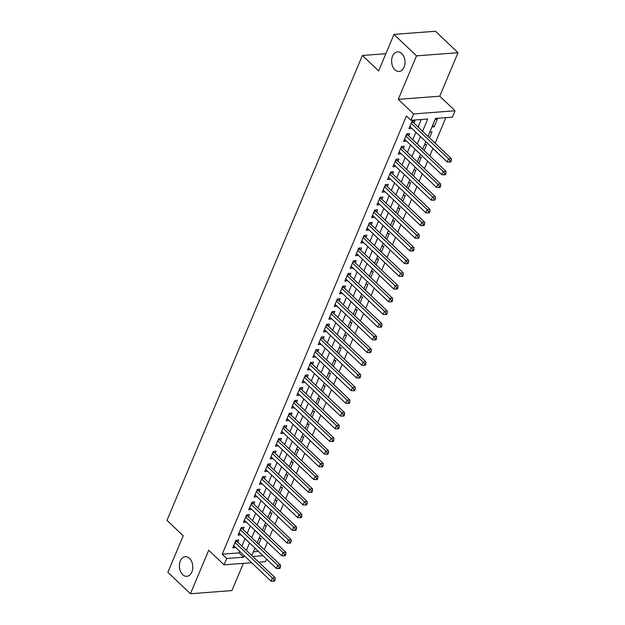 <?xml version="1.0" encoding="UTF-8"?>
<svg xmlns="http://www.w3.org/2000/svg" width="625" height="625" viewBox="0 0 625 625"><rect width="100%" height="100%" fill="white"/><g stroke="black" fill="none" stroke-linecap="round" stroke-linejoin="round"><path stroke-width="0.94" d="M189.508 558.391A9.82 6.688 85.6 0 1 192.648 569.141A9.82 6.688 85.6 0 1 186.836 576.312A9.82 6.688 85.6 0 1 182.672 574.648A9.82 6.688 85.6 0 1 179.531 563.891A9.82 6.688 85.6 0 1 185.344 556.719A9.82 6.688 85.6 0 1 189.508 558.391M401.734 53.516A9.82 6.688 85.6 0 1 404.875 64.273A9.82 6.688 85.6 0 1 399.062 71.438A9.82 6.688 85.6 0 1 394.898 69.773A9.82 6.688 85.6 0 1 391.758 59.016A9.82 6.688 85.6 0 1 397.57 51.852A9.82 6.688 85.6 0 1 401.734 53.516M266.594 559.148L265.531 561.672L258.789 562.188M385.875 53.695L362.391 55.484L166.977 520.352L183.219 535.789L167.867 572.305L190.422 593.75L231.914 590.594L243.359 563.359M362.391 55.484L378.633 70.93L393.977 34.406L435.469 31.25L458.023 52.695L416.539 55.852L398.25 99.352L413.586 113.938L455.07 110.773L452.406 117.125L435.586 118.406L428.016 136.422M398.25 99.352L439.734 96.195L458.023 52.695M439.734 96.195L455.07 110.773M264.281 549.633L267.422 542.164M269.617 536.93L272.758 529.461M274.961 524.227L278.102 516.758M280.297 511.523L283.438 504.055M285.641 498.828L288.781 491.359M290.977 486.125L294.117 478.656M296.312 473.422L299.453 465.953M301.656 460.719L304.797 453.25M306.992 448.023L310.133 440.555M312.336 435.32L315.477 427.852M317.672 422.617L320.812 415.148M323.008 409.914L326.148 402.445M328.352 397.219L331.492 389.75M333.688 384.516L336.828 377.047M339.031 371.812L342.172 364.344M344.367 359.109L347.508 351.641M349.711 346.414L352.844 338.945M355.047 333.711L358.188 326.242M360.383 321.008L363.523 313.539M365.727 308.305L368.867 300.836M371.062 295.609L374.203 288.141M376.406 282.906L379.539 275.438M381.742 270.203L384.883 262.734M387.078 257.5L390.219 250.031M392.422 244.805L395.562 237.328M397.758 232.102L400.898 224.633M403.102 219.398L406.234 211.93M408.437 206.695L411.578 199.227M413.773 194L416.914 186.523M419.117 181.297L422.258 173.828M424.453 168.594L427.594 161.125M429.797 155.891L432.93 148.422M435.133 143.195L445.883 117.625M393.977 34.406L416.539 55.852M237.812 542.242L238.75 540.023L235.945 540.234L232.742 547.859L235.609 547.477M243.148 529.547L244.086 527.32L241.281 527.531L238.078 535.156L240.953 534.773M248.492 516.844L249.422 514.617L246.625 514.836L243.422 522.453L246.289 522.07M253.828 504.141L254.766 501.914L251.961 502.133L248.758 509.75L251.633 509.375M259.172 491.438L260.102 489.219L257.297 489.43L254.094 497.055L256.969 496.672M264.508 478.734L265.445 476.516L262.641 476.727L259.438 484.352L262.305 483.969M269.844 466.039L270.781 463.812L267.977 464.031L264.773 471.648L267.648 471.266M275.188 453.336L276.117 451.109L273.32 451.328L270.117 458.945L272.984 458.57M280.523 440.633L281.461 438.414L278.656 438.625L275.453 446.242L278.328 445.867M285.867 427.93L286.797 425.711L283.992 425.922L280.789 433.547L283.664 433.164M291.203 415.234L292.141 413.008L289.336 413.227L286.133 420.844L289.008 420.461M296.539 402.531L297.477 400.305L294.672 400.523L291.469 408.141L294.344 407.766M301.883 389.828L302.812 387.609L300.016 387.82L296.812 395.438L299.68 395.062M307.219 377.125L308.156 374.906L305.352 375.117L302.148 382.742L305.023 382.359M312.562 364.43L313.492 362.203L310.688 362.414L307.484 370.039L310.359 369.656M317.898 351.727L318.836 349.5L316.031 349.719L312.828 357.336L315.703 356.961M323.234 339.023L324.172 336.805L321.367 337.016L318.164 344.633L321.039 344.258M328.578 326.32L329.508 324.102L326.711 324.312L323.508 331.938L326.375 331.555M333.914 313.625L334.852 311.398L332.047 311.609L328.844 319.234L331.719 318.852M339.258 300.922L340.188 298.695L337.383 298.914L334.18 306.531L337.055 306.156M344.594 288.219L345.531 286L342.727 286.211L339.523 293.828L342.398 293.453M349.93 275.516L350.867 273.297L348.062 273.508L344.859 281.133L347.734 280.75M355.273 262.82L356.203 260.594L353.406 260.805L350.203 268.43L353.07 268.047M360.609 250.117L361.547 247.891L358.742 248.109L355.539 255.727L358.414 255.352M365.953 237.414L366.883 235.195L364.078 235.406L360.875 243.023L363.75 242.648M371.289 224.711L372.227 222.492L369.422 222.703L366.219 230.328L369.094 229.945M376.625 212.016L377.562 209.789L374.758 210L371.555 217.625L374.43 217.242M381.969 199.312L382.898 197.086L380.102 197.305L376.898 204.922L379.766 204.547M387.305 186.609L388.242 184.391L385.438 184.602L382.234 192.219L385.109 191.844M392.648 173.906L393.578 171.688L390.781 171.898L387.57 179.523L390.445 179.141M397.984 161.211L398.922 158.984L396.117 159.195L392.914 166.82L395.789 166.438M403.328 148.508L404.258 146.281L401.453 146.5L398.25 154.117L401.125 153.734M408.664 135.805L409.602 133.586L406.797 133.797L403.594 141.414L406.461 141.039M432.656 125.367L434.156 126.797L437.359 119.172L435.195 119.336M429.508 137.844L432.023 131.875L429.852 132.039M424.172 150.547L426.68 144.578L424.516 144.742M418.836 163.25L421.344 157.273L419.18 157.445M413.492 175.953L416.008 169.977L413.836 170.141M408.156 188.648L410.664 182.68L408.5 182.844M402.812 201.352L405.328 195.383L403.156 195.547M397.477 214.055L399.984 208.078L397.82 208.25M392.141 226.758L394.648 220.781L392.484 220.945M386.797 239.453L389.312 233.484L387.141 233.648M381.461 252.156L383.969 246.188L381.805 246.352M376.117 264.859L378.633 258.883L376.461 259.055M370.781 277.562L373.289 271.586L371.125 271.75M365.445 290.266L367.953 284.289L365.789 284.453M360.102 302.961L362.617 296.992L360.445 297.156M354.766 315.664L357.273 309.688L355.109 309.859M349.422 328.367L351.938 322.391L349.766 322.555M344.086 341.07L346.594 335.094L344.43 335.258M338.75 353.766L341.258 347.797L339.094 347.961M333.406 366.469L335.914 360.5L333.75 360.664M328.07 379.172L330.578 373.195L328.414 373.359M322.727 391.875L325.242 385.898L323.07 386.062M317.391 404.57L319.898 398.602L317.734 398.766M312.047 417.273L314.562 411.305L312.398 411.469M306.711 429.977L309.219 424L307.055 424.164M301.375 442.68L303.883 436.703L301.719 436.867M296.031 455.375L298.547 449.406L296.375 449.57M290.695 468.078L293.203 462.109L291.039 462.273M285.352 480.781L287.867 474.805L285.703 474.969M280.016 493.484L282.523 487.508L280.359 487.672M274.68 506.18L277.188 500.211L275.023 500.375M269.336 518.883L271.852 512.914L269.68 513.078M264 531.586L266.508 525.609L264.344 525.773M253.398 551.812L258.469 551.43M431.992 126.961L434.156 126.797M259.008 538.477L261.172 538.312L258.656 544.289M422.586 131.266L427.734 119.008L410.922 120.289L406.406 116L222.211 554.188L239.023 552.906L239.688 551.344M241.883 546.117L245.023 538.648M247.219 533.414L250.359 525.945M252.562 520.711L255.703 513.242M257.898 508.008L261.039 500.539M263.242 495.312L266.383 487.844M268.578 482.609L271.719 475.141M273.914 469.906L277.055 462.437M279.258 457.203L282.398 449.734M284.594 444.508L287.734 437.031M289.938 431.805L293.078 424.336M295.273 419.102L298.414 411.633M300.609 406.398L303.75 398.93M305.953 393.703L309.094 386.227M311.289 381L314.43 373.531M316.633 368.297L319.773 360.828M321.969 355.594L325.109 348.125M327.312 342.898L330.445 335.422M332.648 330.195L335.789 322.727M337.984 317.492L341.125 310.023M343.328 304.789L346.469 297.32M348.664 292.094L351.805 284.617M354.008 279.391L357.141 271.922M359.344 266.688L362.484 259.219M364.68 253.984L367.82 246.516M370.023 241.281L373.164 233.812M375.359 228.586L378.5 221.117M380.703 215.883L383.836 208.414M386.039 203.18L389.18 195.711M391.375 190.477L394.516 183.008M396.719 177.781L399.859 170.312M402.055 165.078L405.195 157.609M407.398 152.375L410.531 144.906M412.734 139.672L415.875 132.203M418.07 126.977L421.211 119.5M414 123.102L414.938 120.883L412.133 121.094L408.93 128.719L411.805 128.336M251.656 562.727L224.047 564.828L208.711 550.25L190.422 593.75M224.047 564.828L226.719 558.477L243.539 557.195L244.195 555.633M222.211 554.188L226.719 558.477M410.922 120.289L413.586 113.938M252.797 556.492L262.984 555.719M425.812 141.656L422.672 149.125M420.477 154.359L417.336 161.828M415.133 167.055L411.992 174.523M409.797 179.758L406.656 187.227M404.461 192.461L401.32 199.93M399.117 205.164L395.977 212.633M393.781 217.859L390.641 225.328M388.438 230.562L385.297 238.031M383.102 243.266L379.961 250.734M377.758 255.969L374.625 263.438M372.422 268.664L369.281 276.133M367.086 281.367L363.945 288.836M361.742 294.07L358.602 301.539M356.406 306.773L353.266 314.242M351.062 319.469L347.93 326.938M345.727 332.172L342.586 339.641M340.391 344.875L337.25 352.344M335.047 357.578L331.906 365.047M329.711 370.273L326.57 377.742M324.367 382.977L321.234 390.445M319.031 395.68L315.891 403.148M313.695 408.383L310.555 415.852M308.352 421.078L305.211 428.555M303.016 433.781L299.875 441.25M297.672 446.484L294.531 453.953M292.336 459.188L289.195 466.656M287 471.883L283.859 479.359M281.656 484.586L278.516 492.055M276.32 497.289L273.18 504.758M270.977 509.992L267.836 517.461M265.641 522.688L262.5 530.164M260.305 535.391L257.164 542.859M254.961 548.094L251.82 555.562M246.391 550.406L249.531 542.93M251.734 537.703L254.875 530.234M257.07 525L260.211 517.531M262.414 512.297L265.555 504.828M267.75 499.602L270.891 492.125M273.094 486.898L276.227 479.43M278.43 474.195L281.57 466.727M283.766 461.492L286.906 454.023M289.109 448.797L292.25 441.32M294.445 436.094L297.586 428.625M299.789 423.391L302.922 415.922M305.125 410.687L308.266 403.219M310.461 397.992L313.602 390.516M315.805 385.289L318.945 377.82M321.141 372.586L324.281 365.117M326.484 359.883L329.617 352.414M331.82 347.18L334.961 339.711M337.156 334.484L340.297 327.016M342.5 321.781L345.641 314.312M347.836 309.078L350.977 301.609M353.18 296.375L356.312 288.906M358.516 283.68L361.656 276.211M363.852 270.977L366.992 263.508M369.195 258.273L372.336 250.805M374.531 245.57L377.672 238.102M379.875 232.875L383.016 225.406M385.211 220.172L388.352 212.703M390.547 207.469L393.688 200M395.891 194.766L399.031 187.297M401.227 182.07L404.367 174.602M406.57 169.367L409.711 161.898M411.906 156.664L415.047 149.195M417.242 143.961L420.383 136.492M239.023 552.906L243.539 557.195M409.797 126.656L411.734 128.5M404.453 139.359L406.391 141.203M399.117 152.062L401.055 153.906M393.781 164.766L395.719 166.609M388.438 177.461L390.375 179.305M383.102 190.164L385.039 192.008M377.758 202.867L379.695 204.711M372.422 215.57L374.359 217.414M367.078 228.266L369.023 230.109M361.742 240.969L363.68 242.812M356.406 253.672L358.344 255.516M351.062 266.375L353 268.219M345.727 279.07L347.664 280.914M340.383 291.773L342.328 293.617M335.047 304.477L336.984 306.32M329.711 317.18L331.648 319.023M324.367 329.875L326.305 331.719M319.031 342.578L320.969 344.422M313.688 355.281L315.633 357.125M308.352 367.984L310.289 369.828M303.016 380.68L304.953 382.523M297.672 393.383L299.609 395.227M292.336 406.086L294.273 407.93M286.992 418.789L288.938 420.633M281.656 431.492L283.594 433.328M276.32 444.187L278.258 446.031M270.977 456.891L272.914 458.734M265.641 469.594L267.578 471.438M260.297 482.297L262.242 484.133M254.961 494.992L256.898 496.836M249.625 507.695L251.562 509.539M244.281 520.398L246.219 522.242M238.945 533.102L240.883 534.938M233.602 545.797L235.547 547.641M411.203 123.32L448.555 158.828L447.219 162L409.867 126.492M412.508 121.062L412.984 122.008A1.531 1.047 -94.4 0 0 413.281 122.414L451.359 158.617L448.555 158.828L450.164 160.828L449.633 162.102L450.75 162.016L451.289 160.742L450.164 160.828M451.289 160.742L451.359 158.617M447.219 162L449.633 162.102M405.859 136.016L443.211 171.531L441.875 174.703L404.523 139.195M407.172 133.766L407.641 134.703A1.531 1.047 -94.4 0 0 407.945 135.117L446.016 171.312L443.211 171.531L444.828 173.531L444.297 174.805L445.414 174.719L445.945 173.445L444.828 173.531M445.945 173.445L446.016 171.312M441.875 174.703L444.297 174.805M400.523 148.719L437.875 184.227L436.539 187.406L399.188 151.898M401.836 146.469L402.305 147.406A1.531 1.047 -94.4 0 0 402.602 147.82L440.68 184.016L437.875 184.227L439.484 186.234L438.953 187.5L440.078 187.422L440.609 186.148L439.484 186.234M440.609 186.148L440.68 184.016M436.539 187.406L438.953 187.5M395.18 161.422L432.539 196.93L431.203 200.109L393.844 164.594M396.492 159.172L396.969 160.109A1.531 1.047 -94.4 0 0 397.266 160.523L435.336 196.719L432.539 196.93L434.148 198.938L433.617 200.203L434.734 200.117L435.273 198.852L434.148 198.938M435.273 198.852L435.336 196.719M431.203 200.109L433.617 200.203M389.844 174.125L427.195 209.633L425.859 212.805L388.508 177.297M391.156 171.867L391.625 172.812A1.531 1.047 -94.4 0 0 391.922 173.219L430 209.422L427.195 209.633L428.812 211.633L428.273 212.906L429.398 212.82L429.93 211.547L428.812 211.633M429.93 211.547L430 209.422M425.859 212.805L428.273 212.906M384.508 186.82L421.859 222.336L420.523 225.508L383.172 190M385.812 184.57L386.289 185.516A1.531 1.047 -94.4 0 0 386.586 185.922L424.656 222.117L421.859 222.336L423.469 224.336L422.938 225.609L424.055 225.523L424.594 224.25L423.469 224.336M424.594 224.25L424.656 222.117M420.523 225.508L422.938 225.609M379.164 199.523L416.516 235.031L415.18 238.211L377.828 202.703M380.477 197.273L380.945 198.211A1.531 1.047 -94.4 0 0 381.242 198.625L419.32 234.82L416.516 235.031L418.133 237.039L417.594 238.305L418.719 238.227L419.25 236.953L418.133 237.039M419.25 236.953L419.32 234.82M415.18 238.211L417.594 238.305M373.828 212.227L411.18 247.734L409.844 250.914L372.492 215.398M375.141 209.977L375.609 210.914A1.531 1.047 -94.4 0 0 375.906 211.328L413.984 247.523L411.18 247.734L412.789 249.742L412.258 251.008L413.383 250.922L413.914 249.656L412.789 249.742M413.914 249.656L413.984 247.523M409.844 250.914L412.258 251.008M368.484 224.93L405.836 260.438L404.508 263.609L367.148 228.102M369.797 222.68L370.273 223.617A1.531 1.047 -94.4 0 0 370.57 224.031L408.641 260.227L405.836 260.438L407.453 262.438L406.922 263.711L408.039 263.625L408.578 262.352L407.453 262.438M408.578 262.352L408.641 260.227M404.508 263.609L406.922 263.711M363.148 237.625L400.5 273.141L399.164 276.312L361.812 240.805M364.461 235.375L364.93 236.32A1.531 1.047 -94.4 0 0 365.227 236.727L403.305 272.922L400.5 273.141L402.117 275.141L401.578 276.414L402.703 276.328L403.234 275.055L402.117 275.141M403.234 275.055L403.305 272.922M399.164 276.312L401.578 276.414M357.805 250.328L395.164 285.836L393.828 289.016L356.477 253.508M359.117 248.078L359.594 249.016A1.531 1.047 -94.4 0 0 359.891 249.43L397.961 285.625L395.164 285.836L396.773 287.844L396.242 289.117L397.359 289.031L397.898 287.758L396.773 287.844M397.898 287.758L397.961 285.625M393.828 289.016L396.242 289.117M352.469 263.031L389.82 298.539L388.484 301.719L351.133 266.203M353.781 260.781L354.25 261.719A1.531 1.047 -94.4 0 0 354.547 262.133L392.625 298.328L389.82 298.539L391.438 300.547L390.898 301.812L392.023 301.727L392.555 300.461L391.438 300.547M392.555 300.461L392.625 298.328M388.484 301.719L390.898 301.812M347.133 275.734L384.484 311.242L383.148 314.414L345.797 278.906M348.438 273.484L348.914 274.422A1.531 1.047 -94.4 0 0 349.211 274.836L387.289 311.031L384.484 311.242L386.094 313.242L385.562 314.516L386.688 314.43L387.219 313.164L386.094 313.242M387.219 313.164L387.289 311.031M383.148 314.414L385.562 314.516M341.789 288.43L379.141 323.945L377.812 327.117L340.453 291.609M343.102 286.18L343.57 287.125A1.531 1.047 -94.4 0 0 343.875 287.531L381.945 323.727L379.141 323.945L380.758 325.945L380.227 327.219L381.344 327.133L381.883 325.859L380.758 325.945M381.883 325.859L381.945 323.727M377.812 327.117L380.227 327.219M336.453 301.133L373.805 336.648L372.469 339.82L335.117 304.312M337.766 298.883L338.234 299.82A1.531 1.047 -94.4 0 0 338.531 300.234L376.609 336.43L373.805 336.648L375.422 338.648L374.883 339.922L376.008 339.836L376.539 338.562L375.422 338.648M376.539 338.562L376.609 336.43M372.469 339.82L374.883 339.922M331.109 313.836L368.469 349.344L367.133 352.523L329.781 317.008M332.422 311.586L332.898 312.523A1.531 1.047 -94.4 0 0 333.195 312.938L371.266 349.133L368.469 349.344L370.078 351.352L369.547 352.617L370.664 352.531L371.203 351.266L370.078 351.352M371.203 351.266L371.266 349.133M367.133 352.523L369.547 352.617M325.773 326.539L363.125 362.047L361.789 365.219L324.438 329.711M327.086 324.289L327.555 325.227A1.531 1.047 -94.4 0 0 327.852 325.641L365.93 361.836L363.125 362.047L364.742 364.047L364.203 365.32L365.328 365.234L365.859 363.969L364.742 364.047M365.859 363.969L365.93 361.836M361.789 365.219L364.203 365.32M320.438 339.234L357.789 374.75L356.453 377.922L319.102 342.414M321.742 336.984L322.219 337.93A1.531 1.047 -94.4 0 0 322.516 338.336L360.594 374.531L357.789 374.75L359.398 376.75L358.867 378.023L359.992 377.938L360.523 376.664L359.398 376.75M360.523 376.664L360.594 374.531M356.453 377.922L358.867 378.023M315.094 351.938L352.445 387.453L351.117 390.625L313.758 355.117M316.406 349.688L316.875 350.625A1.531 1.047 -94.4 0 0 317.18 351.039L355.25 387.234L352.445 387.453L354.062 389.453L353.531 390.727L354.648 390.641L355.18 389.367L354.062 389.453M355.18 389.367L355.25 387.234M351.117 390.625L353.531 390.727M309.758 364.641L347.109 400.148L345.773 403.328L308.422 367.812M311.07 362.391L311.539 363.328A1.531 1.047 -94.4 0 0 311.836 363.742L349.914 399.938L347.109 400.148L348.727 402.156L348.188 403.422L349.312 403.336L349.844 402.07L348.727 402.156M349.844 402.07L349.914 399.938M345.773 403.328L348.188 403.422M304.414 377.344L341.773 412.852L340.438 416.023L303.086 380.516M305.727 375.094L306.203 376.031A1.531 1.047 -94.4 0 0 306.5 376.445L344.57 412.641L341.773 412.852L343.383 414.859L342.852 416.125L343.969 416.039L344.508 414.773L343.383 414.859M344.508 414.773L344.57 412.641M340.438 416.023L342.852 416.125M299.078 390.047L336.43 425.555L335.094 428.727L297.742 393.219M300.391 387.789L300.859 388.734A1.531 1.047 -94.4 0 0 301.156 389.141L339.234 425.336L336.43 425.555L338.047 427.555L337.508 428.828L338.633 428.742L339.164 427.469L338.047 427.555M339.164 427.469L339.234 425.336M335.094 428.727L337.508 428.828M293.742 402.742L331.094 438.258L329.758 441.43L292.406 405.922M295.047 400.492L295.523 401.43A1.531 1.047 -94.4 0 0 295.82 401.844L333.898 438.039L331.094 438.258L332.703 440.258L332.172 441.531L333.297 441.445L333.828 440.172L332.703 440.258M333.828 440.172L333.898 438.039M329.758 441.43L332.172 441.531M288.398 415.445L325.75 450.953L324.422 454.133L287.062 418.617M289.711 413.195L290.18 414.133A1.531 1.047 -94.4 0 0 290.484 414.547L328.555 450.742L325.75 450.953L327.367 452.961L326.836 454.227L327.953 454.141L328.484 452.875L327.367 452.961M328.484 452.875L328.555 450.742M324.422 454.133L326.836 454.227M283.062 428.148L320.414 463.656L319.078 466.836L281.727 431.32M284.375 425.898L284.844 426.836A1.531 1.047 -94.4 0 0 285.141 427.25L323.219 463.445L320.414 463.656L322.031 465.664L321.492 466.93L322.617 466.844L323.148 465.578L322.031 465.664M323.148 465.578L323.219 463.445M319.078 466.836L321.492 466.93M277.719 440.852L315.078 476.359L313.742 479.531L276.391 444.023M279.031 438.594L279.508 439.539A1.531 1.047 -94.4 0 0 279.805 439.945L317.875 476.141L315.078 476.359L316.688 478.359L316.156 479.633L317.273 479.547L317.812 478.273L316.688 478.359M317.812 478.273L317.875 476.141M313.742 479.531L316.156 479.633M272.383 453.547L309.734 489.062L308.398 492.234L271.047 456.727M273.695 451.297L274.164 452.234A1.531 1.047 -94.4 0 0 274.461 452.648L312.539 488.844L309.734 489.062L311.352 491.062L310.812 492.336L311.938 492.25L312.469 490.977L311.352 491.062M312.469 490.977L312.539 488.844M308.398 492.234L310.812 492.336M267.047 466.25L304.398 501.758L303.062 504.938L265.711 469.422M268.352 464L268.828 464.938A1.531 1.047 -94.4 0 0 269.125 465.352L307.203 501.547L304.398 501.758L306.008 503.766L305.477 505.031L306.594 504.945L307.133 503.68L306.008 503.766M307.133 503.68L307.203 501.547M303.062 504.938L305.477 505.031M261.703 478.953L299.055 514.461L297.727 517.641L260.367 482.125M263.016 476.703L263.484 477.641A1.531 1.047 -94.4 0 0 263.789 478.055L301.859 514.25L299.055 514.461L300.672 516.469L300.141 517.734L301.258 517.648L301.789 516.383L300.672 516.469M301.789 516.383L301.859 514.25M297.727 517.641L300.141 517.734M256.367 491.656L293.719 527.164L292.383 530.336L255.031 494.828M257.68 489.398L258.148 490.344A1.531 1.047 -94.4 0 0 258.445 490.75L296.523 526.953L293.719 527.164L295.336 529.164L294.797 530.438L295.922 530.352L296.453 529.078L295.336 529.164M296.453 529.078L296.523 526.953M292.383 530.336L294.797 530.438M251.023 504.352L288.383 539.867L287.047 543.039L249.695 507.531M252.336 502.102L252.813 503.039A1.531 1.047 -94.4 0 0 253.109 503.453L291.18 539.648L288.383 539.867L289.992 541.867L289.461 543.141L290.578 543.055L291.117 541.781L289.992 541.867M291.117 541.781L291.18 539.648M287.047 543.039L289.461 543.141M245.688 517.055L283.039 552.562L281.703 555.742L244.352 520.234M247 514.805L247.469 515.742A1.531 1.047 -94.4 0 0 247.766 516.156L285.844 552.352L283.039 552.562L284.656 554.57L284.117 555.836L285.242 555.75L285.773 554.484L284.656 554.57M285.773 554.484L285.844 552.352M281.703 555.742L284.117 555.836M240.352 529.758L277.703 565.266L276.367 568.445L239.016 532.93M241.656 527.508L242.133 528.445A1.531 1.047 -94.4 0 0 242.43 528.859L280.508 565.055L277.703 565.266L279.312 567.273L278.781 568.539L279.898 568.453L280.438 567.188L279.312 567.273M280.438 567.188L280.508 565.055M276.367 568.445L278.781 568.539M235.008 542.461L272.359 577.969L271.031 581.141L233.672 545.633M236.32 540.203L236.789 541.148A1.531 1.047 -94.4 0 0 237.094 541.555L275.164 577.758L272.359 577.969L273.977 579.969L273.445 581.242L274.562 581.156L275.094 579.883L273.977 579.969M275.094 579.883L275.164 577.758M271.031 581.141L273.445 581.242M411.711 122.102L412.984 122.008M411.523 122.555L413.281 122.414M406.367 134.805L407.641 134.703M406.18 135.25L407.945 135.117M401.031 147.508L402.305 147.406M400.844 147.953L402.602 147.82M395.695 160.203L396.969 160.109M395.508 160.656L397.266 160.523M390.352 172.906L391.625 172.812M390.164 173.359L391.922 173.219M385.016 185.609L386.289 185.516M384.828 186.055L386.586 185.922M379.672 198.312L380.945 198.211M379.484 198.758L381.242 198.625M374.336 211.008L375.609 210.914M374.148 211.461L375.906 211.328M369 223.711L370.273 223.617M368.805 224.164L370.57 224.031M363.656 236.414L364.93 236.32M363.469 236.859L365.227 236.727M358.32 249.117L359.594 249.016M358.133 249.562L359.891 249.43M352.977 261.812L354.25 261.719M352.789 262.266L354.547 262.133M347.641 274.516L348.914 274.422M347.453 274.969L349.211 274.836M342.305 287.219L343.57 287.125M342.109 287.664L343.875 287.531M336.961 299.922L338.234 299.82M336.773 300.367L338.531 300.234M331.625 312.617L332.898 312.523M331.438 313.07L333.195 312.938M326.281 325.32L327.555 325.227M326.094 325.773L327.852 325.641M320.945 338.023L322.219 337.93M320.758 338.469L322.516 338.336M315.609 350.727L316.875 350.625M315.414 351.172L317.18 351.039M310.266 363.43L311.539 363.328M310.078 363.875L311.836 363.742M304.93 376.125L306.203 376.031M304.742 376.578L306.5 376.445M299.586 388.828L300.859 388.734M299.398 389.281L301.156 389.141M294.25 401.531L295.523 401.43M294.062 401.977L295.82 401.844M288.914 414.234L290.18 414.133M288.719 414.68L290.484 414.547M283.57 426.93L284.844 426.836M283.383 427.383L285.141 427.25M278.234 439.633L279.508 439.539M278.047 440.086L279.805 439.945M272.891 452.336L274.164 452.234M272.703 452.781L274.461 452.648M267.555 465.039L268.828 464.938M267.367 465.484L269.125 465.352M262.219 477.734L263.484 477.641M262.023 478.188L263.789 478.055M256.875 490.438L258.148 490.344M256.688 490.891L258.445 490.75M251.539 503.141L252.813 503.039M251.352 503.586L253.109 503.453M246.195 515.844L247.469 515.742M246.008 516.289L247.766 516.156M240.859 528.539L242.133 528.445M240.672 528.992L242.43 528.859M235.523 541.242L236.789 541.148M235.328 541.695L237.094 541.555"/></g></svg>
